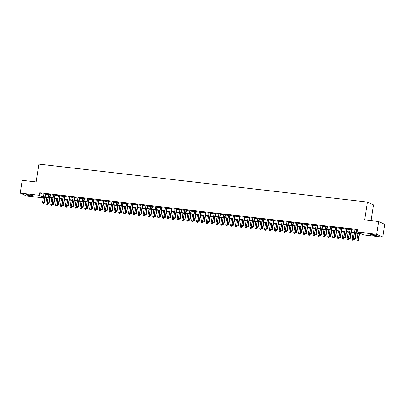 <?xml version="1.0" encoding="UTF-8"?>
<svg xmlns="http://www.w3.org/2000/svg" width="405" height="405" viewBox="0 0 405 405"><rect width="100%" height="100%" fill="white"/><g stroke="black" fill="none" stroke-linecap="round" stroke-linejoin="round"><path stroke-width="0.61" d="M28.552 194.749A3.321 0.344 8.7 0 1 32.881 195.742A3.321 0.344 8.7 0 1 30.648 195.726A3.321 0.344 8.7 0 1 26.32 194.734A3.321 0.344 8.7 0 1 28.552 194.749M372.397 234.485A3.321 0.344 8.7 0 1 376.731 235.477A3.321 0.344 8.7 0 1 374.498 235.462A3.321 0.344 8.7 0 1 370.165 234.47A3.321 0.344 8.7 0 1 372.397 234.485M371.096 220.664L373.511 204.895L367.441 202.07L38.905 164.106L36.172 181.956L22.199 180.341L20.25 193.094L39.326 195.301L41.786 196.445L43.487 196.643M367.441 202.07L364.713 219.925L378.685 221.54L384.75 224.365L382.801 237.117L363.725 234.91L361.265 233.766L356.111 233.169M45.522 197.275L45.39 198.126L44.94 198.07M43.294 197.883L26.315 195.919L20.25 193.094M45.568 193.985L43.922 193.792M50.428 194.547L48.782 194.354M55.288 195.109L53.642 194.916M60.148 195.671L58.502 195.478M65.008 196.233L63.362 196.04M69.868 196.795L68.222 196.602M74.728 197.356L73.082 197.164M79.588 197.913L77.942 197.726M84.448 198.475L82.802 198.288M89.308 199.037L87.662 198.85M94.168 199.599L92.522 199.412M99.028 200.161L97.382 199.974M103.888 200.723L102.242 200.536M108.748 201.285L107.102 201.098M113.608 201.847L111.962 201.655M118.468 202.409L116.822 202.216M123.328 202.971L121.682 202.778M128.188 203.533L126.542 203.34M133.048 204.095L131.402 203.902M137.908 204.657L136.262 204.464M142.768 205.219L141.122 205.026M147.628 205.78L145.982 205.588M152.488 206.342L150.842 206.15M157.348 206.904L155.702 206.712M162.208 207.461L160.562 207.274M167.068 208.023L165.422 207.836M171.928 208.585L170.282 208.398M176.788 209.147L175.142 208.96M181.648 209.709L180.002 209.522M186.508 210.271L184.862 210.084M191.368 210.833L189.722 210.646M196.228 211.395L194.582 211.207M201.088 211.957L199.442 211.764M205.948 212.519L204.302 212.326M210.808 213.081L209.162 212.888M215.668 213.643L214.022 213.45M220.528 214.204L218.882 214.012M225.388 214.766L223.742 214.574M230.248 215.328L228.602 215.136M235.108 215.89L233.462 215.698M239.968 216.452L238.322 216.26M244.828 217.014L243.182 216.822M249.688 217.571L248.042 217.384M254.548 218.133L252.902 217.946M259.408 218.695L257.762 218.508M264.268 219.257L262.622 219.07M269.128 219.819L267.482 219.631M273.988 220.381L272.342 220.193M278.848 220.943L277.202 220.755M283.708 221.505L282.062 221.312M288.568 222.067L286.922 221.874M293.428 222.628L291.782 222.436M298.288 223.19L296.642 222.998M303.148 223.752L301.502 223.56M308.008 224.314L306.362 224.122M312.868 224.876L311.222 224.684M317.728 225.438L316.082 225.246M322.588 226L320.942 225.808M327.448 226.562L325.802 226.37M332.308 227.119L330.662 226.932M337.168 227.681L335.522 227.494M342.028 228.243L340.382 228.055M346.888 228.805L345.242 228.617M351.748 229.367L350.102 229.179M356.172 232.774L360.116 233.234L357.656 232.085L358.045 229.534L39.715 192.75L42.176 193.894L43.877 194.091M45.522 194.278L48.737 194.653M50.382 194.84L53.597 195.215M55.242 195.402L58.457 195.777M60.102 195.964L63.317 196.339M64.962 196.526L68.177 196.896M69.822 197.088L73.037 197.458M74.682 197.65L77.897 198.02M79.542 198.212L82.757 198.582M84.402 198.774L87.617 199.144M89.262 199.336L92.477 199.706M94.122 199.898L97.337 200.267M98.982 200.46L102.197 200.829M103.842 201.022L107.057 201.391M108.702 201.584L111.917 201.953M113.562 202.146L116.777 202.515M118.422 202.702L121.637 203.077M123.282 203.264L126.497 203.639M128.142 203.826L131.357 204.201M133.002 204.388L136.217 204.763M137.862 204.95L141.077 205.325M142.722 205.512L145.937 205.887M147.582 206.074L150.797 206.449M152.442 206.636L155.657 207.006M157.302 207.198L160.517 207.568M162.162 207.76L165.377 208.13M167.022 208.322L170.237 208.691M171.882 208.884L175.097 209.253M176.742 209.446L179.957 209.815M181.602 210.008L184.817 210.377M186.462 210.57L189.677 210.939M191.322 211.132L194.537 211.501M196.182 211.694L199.397 212.063M201.042 212.255L204.257 212.625M205.902 212.812L209.117 213.187M210.762 213.374L213.977 213.749M215.622 213.936L218.837 214.311M220.482 214.498L223.697 214.873M225.342 215.06L228.557 215.435M230.202 215.622L233.417 215.997M235.062 216.184L238.277 216.553M239.922 216.746L243.137 217.115M244.782 217.308L247.997 217.677M249.642 217.87L252.857 218.239M254.502 218.432L257.717 218.801M259.362 218.994L262.577 219.363M264.222 219.556L267.437 219.925M269.082 220.118L272.297 220.487M273.942 220.679L277.157 221.049M278.802 221.241L282.017 221.611M283.662 221.803L286.877 222.173M288.522 222.365L291.737 222.735M293.382 222.922L296.597 223.297M298.242 223.484L301.457 223.859M303.102 224.046L306.317 224.421M307.962 224.608L311.177 224.983M312.822 225.17L316.037 225.544M317.682 225.732L320.897 226.106M322.542 226.294L325.757 226.663M327.402 226.856L330.617 227.225M332.262 227.418L335.477 227.787M337.122 227.98L340.337 228.349M341.982 228.541L345.197 228.911M346.842 229.103L350.057 229.473M351.702 229.665L354.917 230.035M356.562 230.227L357.919 230.384M356.608 229.929L354.962 229.741M378.685 221.54L376.731 234.292L382.801 237.117M39.715 192.75L39.326 195.301M357.656 232.085L376.731 234.292M45.132 196.83L48.347 197.2M49.992 197.392L53.207 197.761M54.852 197.954L58.067 198.323M59.712 198.516L62.927 198.885M64.572 199.078L67.787 199.447M69.432 199.64L72.647 200.009M74.292 200.202L77.507 200.571M79.152 200.764L82.367 201.133M84.012 201.326L87.227 201.695M88.872 201.887L92.087 202.257M93.732 202.449L96.947 202.819M98.592 203.011L101.807 203.381M103.452 203.568L106.667 203.943M108.312 204.13L111.527 204.505M113.172 204.692L116.387 205.067M118.032 205.254L121.247 205.629M122.892 205.816L126.107 206.191M127.752 206.378L130.967 206.752M132.612 206.94L135.827 207.309M137.472 207.502L140.687 207.871M142.332 208.064L145.547 208.433M147.192 208.626L150.407 208.995M152.052 209.188L155.267 209.557M156.912 209.749L160.127 210.119M161.772 210.311L164.987 210.681M166.632 210.873L169.847 211.243M171.492 211.435L174.707 211.805M176.352 211.997L179.567 212.367M181.212 212.559L184.427 212.929M186.072 213.116L189.287 213.491M190.932 213.678L194.147 214.053M195.792 214.24L199.007 214.615M200.652 214.802L203.867 215.177M205.512 215.364L208.727 215.738M210.372 215.926L213.587 216.3M215.232 216.488L218.447 216.862M220.092 217.05L223.307 217.419M224.952 217.612L228.167 217.981M229.812 218.173L233.027 218.543M234.672 218.735L237.887 219.105M239.532 219.297L242.747 219.667M244.392 219.859L247.607 220.229M249.252 220.421L252.467 220.791M254.112 220.983L257.327 221.353M258.972 221.545L262.187 221.915M263.832 222.107L267.047 222.477M268.692 222.669L271.907 223.039M273.552 223.226L276.767 223.6M278.412 223.788L281.627 224.162M283.272 224.35L286.487 224.724M288.132 224.912L291.347 225.286M292.992 225.474L296.207 225.848M297.852 226.036L301.067 226.41M302.712 226.597L305.927 226.967M307.572 227.159L310.787 227.529M312.432 227.721L315.647 228.091M317.292 228.283L320.507 228.653M322.152 228.845L325.367 229.215M327.012 229.407L330.227 229.777M331.872 229.969L335.087 230.339M336.732 230.531L339.947 230.901M341.592 231.093L344.807 231.463M346.452 231.655L349.667 232.024M351.312 232.217L354.527 232.586M43.426 197.038L42.93 196.977L43.401 197.194M44.965 197.923L45.39 198.126M354.466 232.981L351.251 232.612M349.606 232.419L346.391 232.05M344.746 231.857L341.531 231.488M339.886 231.295L336.671 230.926M335.026 230.734L331.811 230.364M330.166 230.172L326.951 229.802M325.306 229.61L322.091 229.24M320.446 229.048L317.231 228.678M315.586 228.486L312.371 228.116M310.726 227.924L307.511 227.554M305.866 227.362L302.651 226.992M301.006 226.805L297.791 226.43M296.146 226.243L292.931 225.869M291.286 225.681L288.071 225.307M286.426 225.119L283.211 224.745M281.566 224.557L278.351 224.183M276.706 223.995L273.491 223.621M271.846 223.433L268.631 223.064M266.986 222.871L263.771 222.502M262.126 222.31L258.911 221.94M257.266 221.748L254.051 221.378M252.406 221.186L249.191 220.816M247.546 220.624L244.331 220.254M242.686 220.062L239.471 219.692M237.826 219.5L234.611 219.13M232.966 218.938L229.751 218.568M228.106 218.376L224.891 218.006M223.246 217.814L220.031 217.444M218.386 217.257L215.171 216.883M213.526 216.695L210.311 216.321M208.666 216.133L205.451 215.759M203.806 215.571L200.591 215.197M198.946 215.009L195.731 214.635M194.086 214.447L190.871 214.073M189.226 213.886L186.011 213.511M184.366 213.324L181.151 212.954M179.506 212.762L176.291 212.392M174.646 212.2L171.431 211.83M169.786 211.638L166.571 211.268M164.926 211.076L161.711 210.706M160.066 210.514L156.851 210.144M155.206 209.952L151.991 209.582M150.346 209.39L147.131 209.02M145.486 208.828L142.271 208.459M140.626 208.266L137.411 207.897M135.766 207.704L132.551 207.335M130.906 207.147L127.691 206.773M126.046 206.585L122.831 206.211M121.186 206.023L117.971 205.649M116.326 205.462L113.111 205.087M111.466 204.9L108.251 204.525M106.606 204.338L103.391 203.963M101.746 203.776L98.531 203.406M96.886 203.214L93.671 202.844M92.026 202.652L88.811 202.282M87.166 202.09L83.951 201.72M82.306 201.528L79.091 201.158M77.446 200.966L74.231 200.596M72.586 200.404L69.371 200.035M67.726 199.842L64.511 199.473M62.866 199.28L59.651 198.911M58.006 198.718L54.791 198.349M53.146 198.156L49.931 197.787M48.286 197.594L45.071 197.225M42.176 193.894L41.786 196.445M356.197 229.741L354.841 238.616L353.626 238.474L354.983 229.6M356.628 229.787L355.251 238.803L354.841 238.616L354.496 239.294L354.01 239.239L354.496 239.294M354.664 239.37L355.251 238.803M353.626 238.474L354.01 239.239M357.919 233.381L356.906 240.003L358.531 240.332L359.564 233.569M357.777 240.818L357.291 240.762L357.939 240.894L359.134 233.518M357.291 240.762L356.906 240.003M358.531 240.332L357.939 240.894M351.337 229.179L349.981 238.054L348.766 237.912L350.123 229.038M351.768 229.225L350.391 238.241L349.981 238.054L349.636 238.732L349.15 238.677L349.636 238.732M349.804 238.808L350.391 238.241M348.766 237.912L349.15 238.677M346.477 228.617L345.121 237.492L343.906 237.35L345.262 228.476M346.908 228.663L345.531 237.679L345.121 237.492L344.776 238.17L344.291 238.115L344.776 238.17M344.944 238.246L345.531 237.679M343.906 237.35L344.291 238.115M341.617 228.055L340.261 236.93L339.046 236.788L340.402 227.914M342.048 228.106L340.671 237.122L340.261 236.93L339.916 237.608L339.43 237.553L339.916 237.608M340.084 237.684L340.671 237.122M339.046 236.788L339.43 237.553M336.757 227.494L335.401 236.368L334.186 236.226L335.542 227.352M337.188 227.544L335.811 236.56L335.401 236.368L335.057 237.046L334.57 236.991L335.057 237.046M335.224 237.122L335.811 236.56M334.186 236.226L334.57 236.991M353.059 232.819L352.046 239.441L353.671 239.77L353.813 238.839M352.917 240.256L352.431 240.2L353.079 240.332L354.274 232.956M352.431 240.2L352.046 239.441M353.671 239.77L353.079 240.332M348.199 232.257L347.186 238.879L348.811 239.208L348.953 238.277M348.057 239.694L347.571 239.638L348.219 239.77L349.414 232.399M347.571 239.638L347.186 238.879M348.811 239.208L348.219 239.77M343.339 231.695L342.326 238.317L343.951 238.646L344.093 237.72M343.197 239.132L342.711 239.077L343.359 239.213L344.554 231.837M342.711 239.077L342.326 238.317M343.951 238.646L343.359 239.213M338.479 231.133L337.466 237.755L339.091 238.084L339.233 237.158M338.337 238.575L337.851 238.515L338.499 238.651L339.694 231.275M337.851 238.515L337.466 237.755M339.091 238.084L338.499 238.651M331.897 226.932L330.541 235.806L329.326 235.664L330.683 226.79M332.328 226.982L330.951 235.999L330.541 235.806L330.197 236.485L329.71 236.429L330.197 236.485M330.364 236.56L330.951 235.999M329.326 235.664L329.71 236.429M333.619 230.572L332.606 237.193L334.231 237.522L334.373 236.596M333.477 238.013L332.991 237.953L333.639 238.089L334.834 230.713M332.991 237.953L332.606 237.193M334.231 237.522L333.639 238.089M327.037 226.37L325.681 235.244L324.466 235.102L325.822 226.228M327.468 226.42L326.091 235.437L325.681 235.244L325.337 235.923L324.85 235.867L325.337 235.923M325.504 235.999L326.091 235.437M324.466 235.102L324.85 235.867M328.759 230.01L327.746 236.631L329.371 236.96L329.513 236.034M328.617 237.452L328.131 237.396L328.779 237.527L329.974 230.151M328.131 237.396L327.746 236.631M329.371 236.96L328.779 237.527M322.177 225.808L320.821 234.682L319.606 234.541L320.962 225.666M322.608 225.858L321.231 234.875L320.821 234.682L320.476 235.361L319.99 235.305L320.476 235.361M320.644 235.437L321.231 234.875M319.606 234.541L319.99 235.305M323.899 229.448L322.886 236.069L324.511 236.398L324.653 235.472M323.757 236.89L323.271 236.834L323.919 236.965L325.114 229.589M323.271 236.834L322.886 236.069M324.511 236.398L323.919 236.965M317.317 225.246L315.961 234.12L314.746 233.979L316.102 225.104M317.748 225.296L316.371 234.313L315.961 234.12L315.617 234.799L315.13 234.743L315.617 234.799M315.784 234.875L316.371 234.313M314.746 233.979L315.13 234.743M319.039 228.886L318.026 235.507L319.651 235.837L319.793 234.91M318.897 236.328L318.411 236.272L319.059 236.404L320.254 229.027M318.411 236.272L318.026 235.507M319.651 235.837L319.059 236.404M312.457 224.684L311.101 233.558L309.886 233.417L311.242 224.542M312.888 224.734L311.511 233.751L311.101 233.558L310.757 234.237L310.27 234.181L310.757 234.237M310.924 234.313L311.511 233.751M309.886 233.417L310.27 234.181M314.179 228.324L313.166 234.946L314.791 235.28L314.933 234.348M314.037 235.766L313.551 235.71L314.199 235.842L315.394 228.466M313.551 235.71L313.166 234.946M314.791 235.28L314.199 235.842M307.598 224.122L306.241 232.996L305.026 232.86L306.382 223.98M308.028 224.173L306.651 233.189L306.241 232.996L305.897 233.675L305.41 233.619L305.897 233.675M306.064 233.751L306.651 233.189M305.026 232.86L305.41 233.619M309.319 227.762L308.306 234.384L309.931 234.718L310.073 233.786M309.177 235.204L308.691 235.148L309.339 235.28L310.534 227.904M308.691 235.148L308.306 234.384M309.931 234.718L309.339 235.28M302.738 223.56L301.381 232.435L300.166 232.298L301.522 223.418M303.168 223.611L301.791 232.627L301.381 232.435L301.036 233.113L300.55 233.057L301.036 233.113M301.204 233.189L301.791 232.627M300.166 232.298L300.55 233.057M304.459 227.2L303.446 233.822L305.071 234.156L305.213 233.224M304.317 234.642L303.831 234.586L304.479 234.718L305.674 227.342M303.831 234.586L303.446 233.822M305.071 234.156L304.479 234.718M297.877 222.998L296.521 231.873L295.306 231.736L296.662 222.856M298.308 223.049L296.931 232.065L296.521 231.873L296.176 232.551L295.69 232.495L296.176 232.551M296.344 232.627L296.931 232.065M295.306 231.736L295.69 232.495M299.599 226.638L298.586 233.26L300.211 233.594L300.353 232.662M299.457 234.08L298.971 234.024L299.619 234.156L300.814 226.78M298.971 234.024L298.586 233.26M300.211 233.594L299.619 234.156M293.017 222.436L291.661 231.311L290.446 231.174L291.802 222.299M293.448 222.487L292.071 231.503L291.661 231.311L291.317 231.989L290.83 231.933L291.317 231.989M291.484 232.065L292.071 231.503M290.446 231.174L290.83 231.933M294.739 226.076L293.726 232.698L295.351 233.032L295.493 232.1M294.597 233.518L294.111 233.462L294.759 233.594L295.954 226.218M294.111 233.462L293.726 232.698M295.351 233.032L294.759 233.594M288.158 221.874L286.801 230.749L285.586 230.612L286.942 221.737M288.588 221.925L287.211 230.941L286.801 230.749L286.457 231.427L285.97 231.371L286.457 231.427M286.624 231.508L287.211 230.941M285.586 230.612L285.97 231.371M289.879 225.514L288.866 232.136L290.486 232.47L290.633 231.538M289.737 232.956L289.251 232.9L289.899 233.032L291.094 225.656M289.251 232.9L288.866 232.136M290.486 232.47L289.899 233.032M283.298 221.312L281.941 230.192L280.726 230.05L282.083 221.176M283.728 221.363L282.351 230.379L281.941 230.192L281.596 230.865L281.111 230.809L281.596 230.865M281.764 230.946L282.351 230.379M280.726 230.05L281.111 230.809M285.019 224.957L284.006 231.574L285.626 231.908L285.773 230.977M284.877 232.394L284.391 232.338L285.039 232.47L286.234 225.094M284.391 232.338L284.006 231.574M285.626 231.908L285.039 232.47M278.438 220.75L277.081 229.63L275.866 229.488L277.223 220.614M278.868 220.801L277.491 229.817L277.081 229.63L276.736 230.308L276.25 230.248L276.736 230.308M276.904 230.384L277.491 229.817M275.866 229.488L276.25 230.248M280.159 224.395L279.146 231.012L280.766 231.346L280.913 230.415M280.017 231.832L279.531 231.776L280.179 231.908L281.374 224.532M279.531 231.776L279.146 231.012M280.766 231.346L280.179 231.908M273.577 220.188L272.221 229.068L271.006 228.926L272.363 220.052M274.008 220.239L272.631 229.255L272.221 229.068L271.876 229.746L271.391 229.691L271.876 229.746M272.044 229.822L272.631 229.255M271.006 228.926L271.391 229.691M275.299 223.833L274.286 230.455L275.906 230.784L276.053 229.853M275.157 231.27L274.671 231.215L275.319 231.346L276.514 223.97M274.671 231.215L274.286 230.455M275.906 230.784L275.319 231.346M268.717 219.631L267.361 228.506L266.146 228.364L267.502 219.49M269.148 219.677L267.771 228.693L267.361 228.506L267.017 229.184L266.531 229.129L267.017 229.184M267.184 229.26L267.771 228.693M266.146 228.364L266.531 229.129M270.439 223.271L269.426 229.893L271.046 230.222L271.193 229.291M270.297 230.708L269.811 230.653L270.459 230.784L271.654 223.408M269.811 230.653L269.426 229.893M271.046 230.222L270.459 230.784M263.858 219.07L262.501 227.944L261.286 227.802L262.642 218.928M264.288 219.115L262.911 228.131L262.501 227.944L262.156 228.623L261.671 228.567L262.156 228.623M262.318 228.698L262.911 228.131M261.286 227.802L261.671 228.567M265.579 222.709L264.566 229.331L266.186 229.66L266.333 228.729M265.437 230.146L264.951 230.091L265.599 230.222L266.794 222.851M264.951 230.091L264.566 229.331M266.186 229.66L265.599 230.222M258.998 218.508L257.641 227.382L256.426 227.24L257.782 218.366M259.428 218.553L258.051 227.575L257.641 227.382L257.296 228.061L256.81 228.005L257.296 228.061M257.459 228.136L258.051 227.575M256.426 227.24L256.81 228.005M260.719 222.148L259.706 228.769L261.326 229.098L261.473 228.172M260.577 229.584L260.091 229.529L260.739 229.665L261.934 222.289M260.091 229.529L259.706 228.769M261.326 229.098L260.739 229.665M254.137 217.946L252.781 226.82L251.566 226.678L252.923 217.804M254.568 217.996L253.191 227.013L252.781 226.82L252.436 227.499L251.951 227.443L252.436 227.499M252.598 227.575L253.191 227.013M251.566 226.678L251.951 227.443M255.859 221.586L254.841 228.207L256.466 228.536L256.613 227.61M255.717 229.022L255.231 228.967L255.879 229.103L257.074 221.727M255.231 228.967L254.841 228.207M256.466 228.536L255.879 229.103M249.277 217.384L247.921 226.258L246.706 226.117L248.062 217.242M249.708 217.434L248.331 226.451L247.921 226.258L247.577 226.937L247.09 226.881L247.577 226.937M247.738 227.013L248.331 226.451M246.706 226.117L247.09 226.881M250.999 221.024L249.981 227.645L251.606 227.974L251.753 227.048M250.857 228.466L250.371 228.405L251.019 228.541L252.214 221.165M250.371 228.405L249.981 227.645M251.606 227.974L251.019 228.541M244.417 216.822L243.061 225.696L241.846 225.555L243.202 216.68M244.848 216.872L243.471 225.889L243.061 225.696L242.716 226.375L242.231 226.319L242.716 226.375M242.878 226.451L243.471 225.889M241.846 225.555L242.231 226.319M246.139 220.462L245.121 227.083L246.746 227.413L246.893 226.486M245.997 227.904L245.511 227.848L246.159 227.98L247.354 220.603M245.511 227.848L245.121 227.083M246.746 227.413L246.159 227.98M239.557 216.26L238.201 225.134L236.986 224.993L238.343 216.118M239.988 216.31L238.611 225.327L238.201 225.134L237.856 225.813L237.37 225.757L237.856 225.813M238.018 225.889L238.611 225.327M236.986 224.993L237.37 225.757M241.279 219.9L240.261 226.522L241.886 226.851L242.033 225.924M241.137 227.342L240.651 227.286L241.299 227.418L242.494 220.042M240.651 227.286L240.261 226.522M241.886 226.851L241.299 227.418M234.697 215.698L233.341 224.572L232.126 224.431L233.482 215.556M235.128 215.749L233.751 224.765L233.341 224.572L232.996 225.251L232.51 225.195L232.996 225.251M233.159 225.327L233.751 224.765M232.126 224.431L232.51 225.195M229.837 215.136L228.481 224.011L227.266 223.869L228.623 214.994M230.268 215.187L228.891 224.203L228.481 224.011L228.136 224.689L227.65 224.633L228.136 224.689M228.298 224.765L228.891 224.203M227.266 223.869L227.65 224.633M224.977 214.574L223.621 223.449L222.406 223.307L223.762 214.432M225.408 214.625L224.031 223.641L223.621 223.449L223.276 224.127L222.79 224.071L223.276 224.127M223.439 224.203L224.031 223.641M222.406 223.307L222.79 224.071M236.419 219.338L235.401 225.96L237.026 226.289L237.173 225.362M236.277 226.78L235.791 226.724L236.439 226.856L237.634 219.48M235.791 226.724L235.401 225.96M237.026 226.289L236.439 226.856M231.559 218.776L230.541 225.398L232.166 225.727L232.313 224.8M231.417 226.218L230.931 226.162L231.579 226.294L232.774 218.918M230.931 226.162L230.541 225.398M232.166 225.727L231.579 226.294M226.699 218.214L225.681 224.836L227.306 225.17L227.453 224.238M226.557 225.656L226.071 225.6L226.719 225.732L227.914 218.356M226.071 225.6L225.681 224.836M227.306 225.17L226.719 225.732M220.118 214.012L218.761 222.887L217.546 222.75L218.902 213.87M220.548 214.063L219.171 223.079L218.761 222.887L218.416 223.565L217.93 223.509L218.416 223.565M218.578 223.641L219.171 223.079M217.546 222.75L217.93 223.509M221.839 217.652L220.821 224.274L222.446 224.608L222.593 223.676M221.697 225.094L221.211 225.038L221.859 225.17L223.054 217.794M221.211 225.038L220.821 224.274M222.446 224.608L221.859 225.17M215.257 213.45L213.901 222.325L212.686 222.188L214.042 213.308M215.688 213.501L214.311 222.517L213.901 222.325L213.556 223.003L213.07 222.947L213.556 223.003M213.719 223.079L214.311 222.517M212.686 222.188L213.07 222.947M216.979 217.09L215.961 223.712L217.586 224.046L217.733 223.114M216.837 224.532L216.351 224.476L216.999 224.608L218.194 217.232M216.351 224.476L215.961 223.712M217.586 224.046L216.999 224.608M210.398 212.888L209.041 221.763L207.826 221.626L209.182 212.746M210.828 212.939L209.451 221.955L209.041 221.763L208.696 222.441L208.21 222.385L208.696 222.441M208.858 222.517L209.451 221.955M207.826 221.626L208.21 222.385M212.119 216.528L211.101 223.15L212.726 223.484L212.873 222.553M211.977 223.97L211.491 223.914L212.139 224.046L213.334 216.67M211.491 223.914L211.101 223.15M212.726 223.484L212.139 224.046M205.537 212.326L204.181 221.201L202.966 221.064L204.322 212.19M205.968 212.377L204.591 221.393L204.181 221.201L203.836 221.879L203.35 221.824L203.836 221.879M203.998 221.955L204.591 221.393M202.966 221.064L203.35 221.824M207.259 215.966L206.241 222.588L207.866 222.922L208.013 221.991M207.117 223.408L206.631 223.352L207.279 223.484L208.474 216.108M206.631 223.352L206.241 222.588M207.866 222.922L207.279 223.484M200.677 211.764L199.321 220.639L198.106 220.502L199.462 211.628M201.108 211.815L199.731 220.831L199.321 220.639L198.977 221.317L198.49 221.262L198.977 221.317M199.138 221.398L199.731 220.831M198.106 220.502L198.49 221.262M202.399 215.409L201.381 222.026L203.006 222.36L203.148 221.429M202.257 222.846L201.771 222.79L202.419 222.922L203.614 215.546M201.771 222.79L201.381 222.026M203.006 222.36L202.419 222.922M195.817 211.202L194.461 220.082L193.246 219.94L194.602 211.066M196.248 211.253L194.871 220.269L194.461 220.082L194.117 220.76L193.631 220.7L194.117 220.76M194.278 220.836L194.871 220.269M193.246 219.94L193.631 220.7M197.539 214.847L196.521 221.464L198.146 221.798L198.288 220.867M197.397 222.284L196.911 222.229L197.559 222.36L198.754 214.984M196.911 222.229L196.521 221.464M198.146 221.798L197.559 222.36M190.957 210.64L189.601 219.52L188.386 219.378L189.743 210.504M191.388 210.691L190.011 219.707L189.601 219.52L189.256 220.198L188.77 220.138L189.256 220.198M189.418 220.274L190.011 219.707M188.386 219.378L188.77 220.138M192.679 214.285L191.661 220.907L193.286 221.236L193.428 220.305M192.537 221.722L192.051 221.667L192.699 221.798L193.894 214.422M192.051 221.667L191.661 220.907M193.286 221.236L192.699 221.798M186.097 210.079L184.741 218.958L183.526 218.816L184.882 209.942M186.528 210.129L185.151 219.145L184.741 218.958L184.397 219.637L183.91 219.581L184.397 219.637M184.558 219.712L185.151 219.145M183.526 218.816L183.91 219.581M187.819 213.724L186.801 220.345L188.426 220.674L188.568 219.743M187.677 221.16L187.191 221.105L187.839 221.236L189.034 213.86M187.191 221.105L186.801 220.345M188.426 220.674L187.839 221.236M181.237 209.522L179.881 218.396L178.666 218.254L180.023 209.38M181.668 209.567L180.291 218.584L179.881 218.396L179.536 219.075L179.05 219.019L179.536 219.075M179.698 219.151L180.291 218.584M178.666 218.254L179.05 219.019M182.959 213.162L181.941 219.783L183.566 220.112L183.708 219.181M182.817 220.598L182.331 220.543L182.979 220.674L184.174 213.298M182.331 220.543L181.941 219.783M183.566 220.112L182.979 220.674M176.377 208.96L175.021 217.834L173.806 217.693L175.162 208.818M176.808 209.005L175.431 218.022L175.021 217.834L174.677 218.513L174.19 218.457L174.677 218.513M174.839 218.589L175.431 218.022M173.806 217.693L174.19 218.457M178.099 212.6L177.081 219.221L178.706 219.55L178.848 218.619M177.957 220.036L177.471 219.981L178.119 220.112L179.314 212.741M177.471 219.981L177.081 219.221M178.706 219.55L178.119 220.112M171.517 208.398L170.161 217.272L168.946 217.131L170.302 208.256M171.948 208.448L170.571 217.465L170.161 217.272L169.816 217.951L169.331 217.895L169.816 217.951M169.978 218.027L170.571 217.465M168.946 217.131L169.331 217.895M173.239 212.038L172.221 218.66L173.846 218.989L173.988 218.062M173.097 219.475L172.611 219.419L173.259 219.556L174.454 212.179M172.611 219.419L172.221 218.66M173.846 218.989L173.259 219.556M166.657 207.836L165.301 216.71L164.086 216.569L165.442 207.694M167.088 207.886L165.711 216.903L165.301 216.71L164.956 217.389L164.47 217.333L164.956 217.389M165.119 217.465L165.711 216.903M164.086 216.569L164.47 217.333M168.379 211.476L167.361 218.098L168.986 218.427L169.128 217.5M168.237 218.918L167.751 218.857L168.399 218.994L169.594 211.618M167.751 218.857L167.361 218.098M168.986 218.427L168.399 218.994M161.798 207.274L160.441 216.148L159.226 216.007L160.582 207.132M162.228 207.325L160.851 216.341L160.441 216.148L160.096 216.827L159.61 216.771L160.096 216.827M160.258 216.903L160.851 216.341M159.226 216.007L159.61 216.771M163.519 210.914L162.501 217.536L164.126 217.865L164.268 216.938M163.377 218.356L162.891 218.295L163.539 218.432L164.734 211.056M162.891 218.295L162.501 217.536M164.126 217.865L163.539 218.432M156.938 206.712L155.581 215.587L154.366 215.445L155.722 206.57M157.368 206.763L155.991 215.779L155.581 215.587L155.236 216.265L154.75 216.209L155.236 216.265M155.398 216.341L155.991 215.779M154.366 215.445L154.75 216.209M158.659 210.352L157.641 216.974L159.266 217.303L159.408 216.376M158.517 217.794L158.031 217.738L158.679 217.87L159.874 210.494M158.031 217.738L157.641 216.974M159.266 217.303L158.679 217.87M152.077 206.15L150.721 215.025L149.506 214.883L150.862 206.008M152.508 206.201L151.131 215.217L150.721 215.025L150.376 215.703L149.89 215.647L150.376 215.703M150.538 215.779L151.131 215.217M149.506 214.883L149.89 215.647M153.799 209.79L152.781 216.412L154.406 216.741L154.548 215.814M153.657 217.232L153.171 217.176L153.819 217.308L155.014 209.932M153.171 217.176L152.781 216.412M154.406 216.741L153.819 217.308M147.218 205.588L145.861 214.463L144.646 214.321L146.002 205.446M147.648 205.639L146.271 214.655L145.861 214.463L145.516 215.141L145.03 215.085L145.516 215.141M145.678 215.217L146.271 214.655M144.646 214.321L145.03 215.085M148.939 209.228L147.921 215.85L149.546 216.179L149.688 215.252M148.797 216.67L148.311 216.614L148.959 216.746L150.154 209.37M148.311 216.614L147.921 215.85M149.546 216.179L148.959 216.746M142.357 205.026L141.001 213.901L139.786 213.759L141.143 204.884M142.788 205.077L141.411 214.093L141.001 213.901L140.656 214.579L140.171 214.523L140.656 214.579M140.819 214.655L141.411 214.093M139.786 213.759L140.171 214.523M144.079 208.666L143.061 215.288L144.686 215.622L144.828 214.69M143.937 216.108L143.451 216.052L144.099 216.184L145.294 208.808M143.451 216.052L143.061 215.288M144.686 215.622L144.099 216.184M137.498 204.464L136.141 213.339L134.926 213.197L136.282 204.322M137.928 204.515L136.551 213.531L136.141 213.339L135.797 214.017L135.31 213.961L135.797 214.017M135.958 214.093L136.551 213.531M134.926 213.197L135.31 213.961M139.214 208.104L138.201 214.726L139.826 215.06L139.968 214.129M139.077 215.546L138.591 215.49L139.239 215.622L140.429 208.246M138.591 215.49L138.201 214.726M139.826 215.06L139.239 215.622M132.637 203.902L131.281 212.777L130.066 212.64L131.423 203.761M133.068 203.953L131.691 212.969L131.281 212.777L130.936 213.455L130.451 213.4L130.936 213.455M131.098 213.531L131.691 212.969M130.066 212.64L130.451 213.4M134.354 207.542L133.341 214.164L134.966 214.498L135.108 213.567M134.217 214.984L133.731 214.928L134.379 215.06L135.569 207.684M133.731 214.928L133.341 214.164M134.966 214.498L134.379 215.06M127.778 203.34L126.421 212.215L125.206 212.078L126.562 203.199M128.208 203.391L126.831 212.407L126.421 212.215L126.076 212.893L125.591 212.838L126.076 212.893M126.239 212.969L126.831 212.407M125.206 212.078L125.591 212.838M129.494 206.98L128.481 213.602L130.106 213.936L130.248 213.005M129.357 214.422L128.871 214.367L129.519 214.498L130.709 207.122M128.871 214.367L128.481 213.602M130.106 213.936L129.519 214.498M122.918 202.778L121.561 211.653L120.346 211.516L121.703 202.642M123.348 202.829L121.971 211.845L121.561 211.653L121.216 212.331L120.73 212.276L121.216 212.331M121.378 212.407L121.971 211.845M120.346 211.516L120.73 212.276M124.634 206.418L123.621 213.04L125.246 213.374L125.388 212.443M124.497 213.86L124.011 213.805L124.659 213.936L125.849 206.56M124.011 213.805L123.621 213.04M125.246 213.374L124.659 213.936M118.057 202.216L116.701 211.091L115.486 210.954L116.843 202.08M118.488 202.267L117.111 211.283L116.701 211.091L116.356 211.769L115.87 211.714L116.356 211.769M116.518 211.85L117.111 211.283M115.486 210.954L115.87 211.714M119.774 205.856L118.761 212.478L120.386 212.812L120.528 211.881M119.637 213.298L119.151 213.243L119.799 213.374L120.989 205.998M119.151 213.243L118.761 212.478M120.386 212.812L119.799 213.374M113.197 201.655L111.841 210.534L110.626 210.392L111.982 201.518M113.628 201.705L112.251 210.721L111.841 210.534L111.496 211.207L111.01 211.152L111.496 211.207M111.658 211.288L112.251 210.721M110.626 210.392L111.01 211.152M114.914 205.3L113.901 211.916L115.526 212.25L115.668 211.319M114.777 212.736L114.291 212.681L114.939 212.812L116.129 205.436M114.291 212.681L113.901 211.916M115.526 212.25L114.939 212.812M108.337 201.093L106.981 209.972L105.766 209.831L107.122 200.956M108.768 201.143L107.391 210.16L106.981 209.972L106.636 210.651L106.15 210.59L106.636 210.651M106.799 210.727L107.391 210.16M105.766 209.831L106.15 210.59M110.054 204.738L109.041 211.354L110.666 211.688L110.808 210.757M109.917 212.174L109.431 212.119L110.079 212.25L111.269 204.874M109.431 212.119L109.041 211.354M110.666 211.688L110.079 212.25M103.477 200.531L102.121 209.41L100.906 209.269L102.262 200.394M103.908 200.581L102.531 209.598L102.121 209.41L101.776 210.089L101.291 210.033L101.776 210.089M101.939 210.165L102.531 209.598M100.906 209.269L101.291 210.033M105.194 204.176L104.181 210.797L105.806 211.126L105.948 210.195M105.057 211.612L104.571 211.557L105.219 211.688L106.409 204.312M104.571 211.557L104.181 210.797M105.806 211.126L105.219 211.688M98.618 199.974L97.261 208.848L96.046 208.707L97.403 199.832M99.048 200.019L97.671 209.036L97.261 208.848L96.916 209.527L96.43 209.471L96.916 209.527M97.078 209.603L97.671 209.036M96.046 208.707L96.43 209.471M100.334 203.614L99.321 210.235L100.946 210.565L101.088 209.633M100.197 211.051L99.711 210.995L100.359 211.126L101.549 203.75M99.711 210.995L99.321 210.235M100.946 210.565L100.359 211.126M93.757 199.412L92.401 208.286L91.186 208.145L92.543 199.27M94.188 199.457L92.811 208.474L92.401 208.286L92.056 208.965L91.57 208.909L92.056 208.965M92.218 209.041L92.811 208.474M91.186 208.145L91.57 208.909M95.474 203.052L94.461 209.674L96.086 210.003L96.228 209.071M95.337 210.489L94.851 210.433L95.499 210.565L96.689 203.194M94.851 210.433L94.461 209.674M96.086 210.003L95.499 210.565M88.897 198.85L87.541 207.724L86.326 207.583L87.682 198.708M89.328 198.895L87.951 207.917L87.541 207.724L87.197 208.403L86.71 208.347L87.197 208.403M87.358 208.479L87.951 207.917M86.326 207.583L86.71 208.347M90.614 202.49L89.601 209.112L91.226 209.441L91.368 208.509M90.477 209.927L89.991 209.871L90.639 210.003L91.829 202.632M89.991 209.871L89.601 209.112M91.226 209.441L90.639 210.003M84.037 198.288L82.681 207.163L81.466 207.021L82.822 198.146M84.468 198.339L83.091 207.355L82.681 207.163L82.336 207.841L81.85 207.785L82.336 207.841M82.499 207.917L83.091 207.355M81.466 207.021L81.85 207.785M85.754 201.928L84.741 208.55L86.366 208.879L86.508 207.952M85.617 209.365L85.131 209.309L85.779 209.446L86.969 202.07M85.131 209.309L84.741 208.55M86.366 208.879L85.779 209.446M79.177 197.726L77.821 206.601L76.606 206.459L77.962 197.584M79.608 197.777L78.231 206.793L77.821 206.601L77.476 207.279L76.99 207.223L77.476 207.279M77.639 207.355L78.231 206.793M76.606 206.459L76.99 207.223M80.894 201.366L79.881 207.988L81.506 208.317L81.648 207.39M80.757 208.808L80.271 208.747L80.919 208.884L82.109 201.508M80.271 208.747L79.881 207.988M81.506 208.317L80.919 208.884M74.317 197.164L72.961 206.039L71.746 205.897L73.103 197.022M74.748 197.215L73.371 206.231L72.961 206.039L72.617 206.717L72.13 206.661L72.617 206.717M72.778 206.793L73.371 206.231M71.746 205.897L72.13 206.661M76.034 200.804L75.021 207.426L76.646 207.755L76.788 206.828M75.897 208.246L75.411 208.185L76.059 208.322L77.249 200.946M75.411 208.185L75.021 207.426M76.646 207.755L76.059 208.322M69.457 196.602L68.101 205.477L66.886 205.335L68.243 196.46M69.888 196.653L68.511 205.669L68.101 205.477L67.757 206.155L67.27 206.099L67.757 206.155M67.918 206.231L68.511 205.669M66.886 205.335L67.27 206.099M71.174 200.242L70.161 206.864L71.786 207.193L71.928 206.266M71.037 207.684L70.551 207.628L71.199 207.76L72.389 200.384M70.551 207.628L70.161 206.864M71.786 207.193L71.199 207.76M64.597 196.04L63.241 204.915L62.026 204.773L63.383 195.898M65.028 196.091L63.651 205.107L63.241 204.915L62.896 205.593L62.41 205.537L62.896 205.593M63.058 205.669L63.651 205.107M62.026 204.773L62.41 205.537M66.314 199.68L65.301 206.302L66.926 206.631L67.068 205.705M66.177 207.122L65.691 207.066L66.339 207.198L67.529 199.822M65.691 207.066L65.301 206.302M66.926 206.631L66.339 207.198M59.737 195.478L58.381 204.353L57.166 204.211L58.522 195.337M60.168 195.529L58.791 204.545L58.381 204.353L58.036 205.031L57.55 204.976L58.036 205.031M58.198 205.107L58.791 204.545M57.166 204.211L57.55 204.976M61.454 199.118L60.441 205.74L62.066 206.069L62.208 205.143M61.317 206.56L60.831 206.504L61.479 206.636L62.669 199.26M60.831 206.504L60.441 205.74M62.066 206.069L61.479 206.636M54.877 194.916L53.521 203.791L52.306 203.649L53.662 194.775M55.308 194.967L53.931 203.983L53.521 203.791L53.177 204.469L52.691 204.414L53.177 204.469M53.338 204.545L53.931 203.983M52.306 203.649L52.691 204.414M56.594 198.556L55.581 205.178L57.206 205.512L57.348 204.581M56.457 205.998L55.971 205.942L56.619 206.074L57.809 198.698M55.971 205.942L55.581 205.178M57.206 205.512L56.619 206.074M50.017 194.354L48.661 203.229L47.446 203.092L48.803 194.213M50.448 194.405L49.071 203.421L48.661 203.229L48.316 203.907L47.831 203.852L48.316 203.907M48.479 203.983L49.071 203.421M47.446 203.092L47.831 203.852M51.734 197.994L50.721 204.616L52.346 204.95L52.488 204.019M51.597 205.436L51.111 205.381L51.759 205.512L52.949 198.136M51.111 205.381L50.721 204.616M52.346 204.95L51.759 205.512M45.157 193.792L43.801 202.667L42.586 202.53L43.942 193.651M45.588 193.843L44.211 202.859L43.801 202.667L43.456 203.345L42.97 203.29L43.456 203.345M43.618 203.421L44.211 202.859M42.586 202.53L42.97 203.29M46.874 197.432L45.861 204.054L47.486 204.388L47.628 203.457M46.732 204.874L46.246 204.819L46.899 204.95L48.089 197.574M46.246 204.819L45.861 204.054M47.486 204.388L46.899 204.95"/></g></svg>
